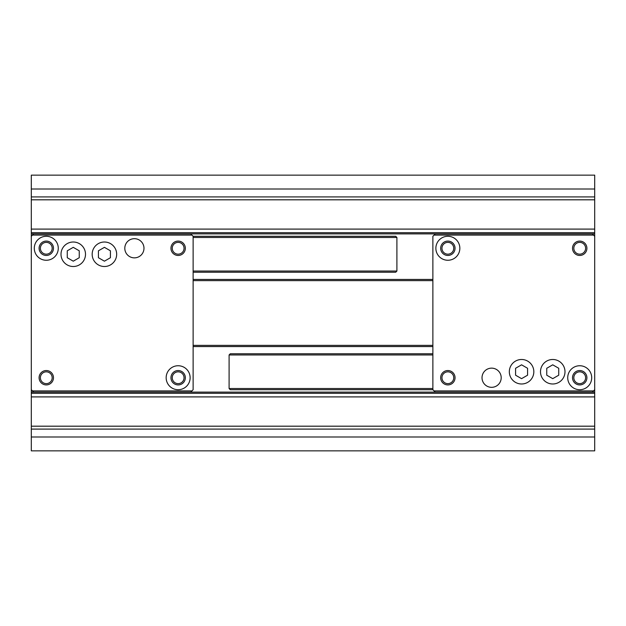 <?xml version="1.0" encoding="UTF-8"?>
<svg xmlns="http://www.w3.org/2000/svg" width="626" height="626" viewBox="0 0 626 626"><rect width="100%" height="100%" fill="white"/><g stroke="black" fill="none" stroke-linecap="round" stroke-linejoin="round"><path stroke-width="0.94" d="M432.871 279.439L193.129 279.439M432.871 280.636L193.129 280.636M432.871 345.364L193.129 345.364M432.871 346.561L193.129 346.561M594.7 392.119L592.306 392.119L594.7 389.716L594.7 450.853L31.3 450.853L31.3 389.716L33.694 392.119L31.3 392.119M594.7 189.005L31.3 189.005L31.3 175.147L594.7 175.147L594.7 236.284L592.306 233.881L594.7 233.881M31.3 189.005L31.3 389.716M594.7 196.908L31.3 196.908M594.7 199.811L31.3 199.811M594.7 229.093L31.3 229.093M594.7 232.684L31.3 232.684M190.727 233.881L193.129 236.284L193.129 389.716L190.727 392.119L435.273 392.119L432.871 389.716L432.871 236.284L435.273 233.881L31.3 233.881M594.7 393.316L31.3 393.316M594.7 396.907L31.3 396.907M594.7 426.189L31.3 426.189M594.7 429.092L31.3 429.092M594.7 436.995L31.3 436.995M46.285 371.836A5.892 5.892 0 0 0 40.393 377.728A5.892 5.892 0 0 0 46.285 383.628A5.892 5.892 0 0 0 52.177 377.728A5.892 5.892 0 0 0 46.285 371.836M46.285 384.92A7.191 7.191 0 0 1 39.094 377.728A7.191 7.191 0 0 1 46.285 370.537A7.191 7.191 0 0 1 53.476 377.728A7.191 7.191 0 0 1 46.285 384.92M46.285 260.26A11.988 11.988 0 0 1 34.297 248.272A11.988 11.988 0 0 1 46.285 236.284A11.988 11.988 0 0 1 58.273 248.272A11.988 11.988 0 0 1 46.285 260.26M46.285 242.372A5.892 5.892 0 0 0 40.393 248.272A5.892 5.892 0 0 0 46.285 254.164A5.892 5.892 0 0 0 52.177 248.272A5.892 5.892 0 0 0 46.285 242.372M46.285 241.08A7.191 7.191 0 0 0 39.094 248.272A7.191 7.191 0 0 0 46.285 255.463A7.191 7.191 0 0 0 53.476 248.272A7.191 7.191 0 0 0 46.285 241.08M178.144 242.372A5.892 5.892 0 0 0 172.252 248.272A5.892 5.892 0 0 0 178.144 254.164A5.892 5.892 0 0 0 184.036 248.272A5.892 5.892 0 0 0 178.144 242.372M178.144 255.463A7.191 7.191 0 0 1 170.953 248.272A7.191 7.191 0 0 1 178.144 241.08A7.191 7.191 0 0 1 185.335 248.272A7.191 7.191 0 0 1 178.144 255.463M178.144 389.716A11.988 11.988 0 0 1 166.156 377.728A11.988 11.988 0 0 1 178.144 365.74A11.988 11.988 0 0 1 190.132 377.728A11.988 11.988 0 0 1 178.144 389.716M178.144 371.836A5.892 5.892 0 0 0 172.252 377.728A5.892 5.892 0 0 0 178.144 383.628A5.892 5.892 0 0 0 184.036 377.728A5.892 5.892 0 0 0 178.144 371.836M178.144 370.537A7.191 7.191 0 0 0 170.953 377.728A7.191 7.191 0 0 0 178.144 384.92A7.191 7.191 0 0 0 185.335 377.728A7.191 7.191 0 0 0 178.144 370.537M143.98 248.272A9.593 9.593 0 0 1 134.387 257.857A9.593 9.593 0 0 1 124.801 248.272A9.593 9.593 0 0 1 134.387 238.678A9.593 9.593 0 0 1 143.98 248.272M116.671 254.266A12.254 12.254 0 0 1 104.425 266.512A12.254 12.254 0 0 1 92.171 254.266A12.254 12.254 0 0 1 104.425 242.012A12.254 12.254 0 0 1 116.671 254.266M85.504 254.266A12.254 12.254 0 0 1 73.258 266.512A12.254 12.254 0 0 1 61.004 254.266A12.254 12.254 0 0 1 73.258 242.012A12.254 12.254 0 0 1 85.504 254.266M33.694 233.881L31.3 236.284M190.727 392.119L33.694 392.119M191.932 235.086L32.497 235.086M191.932 390.914L32.497 390.914M73.258 247.34L79.252 250.799L79.252 257.724L73.258 261.183L67.264 257.724L67.264 250.799L73.258 247.34M104.425 247.34L110.419 250.799L110.419 257.724L104.425 261.183L98.431 257.724L98.431 250.799L104.425 247.34M193.129 236.284L395.71 236.284L396.907 237.481L396.907 271.042L395.71 272.24L193.129 272.24M193.129 237.481L396.907 237.481M193.129 271.042L396.907 271.042M579.715 254.164A5.892 5.892 0 0 0 585.607 248.272A5.892 5.892 0 0 0 579.715 242.372A5.892 5.892 0 0 0 573.823 248.272A5.892 5.892 0 0 0 579.715 254.164M579.715 241.08A7.191 7.191 0 0 1 586.906 248.272A7.191 7.191 0 0 1 579.715 255.463A7.191 7.191 0 0 1 572.524 248.272A7.191 7.191 0 0 1 579.715 241.08M579.715 365.74A11.988 11.988 0 0 1 591.703 377.728A11.988 11.988 0 0 1 579.715 389.716A11.988 11.988 0 0 1 567.727 377.728A11.988 11.988 0 0 1 579.715 365.74M579.715 383.628A5.892 5.892 0 0 0 585.607 377.728A5.892 5.892 0 0 0 579.715 371.836A5.892 5.892 0 0 0 573.823 377.728A5.892 5.892 0 0 0 579.715 383.628M579.715 384.92A7.191 7.191 0 0 0 586.906 377.728A7.191 7.191 0 0 0 579.715 370.537A7.191 7.191 0 0 0 572.524 377.728A7.191 7.191 0 0 0 579.715 384.92M447.856 383.628A5.892 5.892 0 0 0 453.748 377.728A5.892 5.892 0 0 0 447.856 371.836A5.892 5.892 0 0 0 441.964 377.728A5.892 5.892 0 0 0 447.856 383.628M447.856 370.537A7.191 7.191 0 0 1 455.047 377.728A7.191 7.191 0 0 1 447.856 384.92A7.191 7.191 0 0 1 440.665 377.728A7.191 7.191 0 0 1 447.856 370.537M447.856 236.284A11.988 11.988 0 0 1 459.844 248.272A11.988 11.988 0 0 1 447.856 260.26A11.988 11.988 0 0 1 435.868 248.272A11.988 11.988 0 0 1 447.856 236.284M447.856 254.164A5.892 5.892 0 0 0 453.748 248.272A5.892 5.892 0 0 0 447.856 242.372A5.892 5.892 0 0 0 441.964 248.272A5.892 5.892 0 0 0 447.856 254.164M447.856 255.463A7.191 7.191 0 0 0 455.047 248.272A7.191 7.191 0 0 0 447.856 241.08A7.191 7.191 0 0 0 440.665 248.272A7.191 7.191 0 0 0 447.856 255.463M482.02 377.728A9.593 9.593 0 0 1 491.613 368.143A9.593 9.593 0 0 1 501.199 377.728A9.593 9.593 0 0 1 491.613 387.322A9.593 9.593 0 0 1 482.02 377.728M509.329 371.734A12.254 12.254 0 0 1 521.575 359.488A12.254 12.254 0 0 1 533.829 371.734A12.254 12.254 0 0 1 521.575 383.988A12.254 12.254 0 0 1 509.329 371.734M540.496 371.734A12.254 12.254 0 0 1 552.742 359.488A12.254 12.254 0 0 1 564.996 371.734A12.254 12.254 0 0 1 552.742 383.988A12.254 12.254 0 0 1 540.496 371.734M435.273 233.881L592.306 233.881M435.273 392.119L592.306 392.119M434.068 390.914L593.503 390.914M594.7 389.716L594.7 236.284M434.068 235.086L593.503 235.086M552.742 378.66L546.748 375.201L546.748 368.276L552.742 364.817L558.736 368.276L558.736 375.201L552.742 378.66M521.575 378.66L515.581 375.201L515.581 368.276L521.575 364.817L527.569 368.276L527.569 375.201L521.575 378.66M432.871 389.716L230.29 389.716L229.093 388.519L229.093 354.958L230.29 353.76L432.871 353.76M432.871 388.519L229.093 388.519M432.871 354.958L229.093 354.958"/></g></svg>
